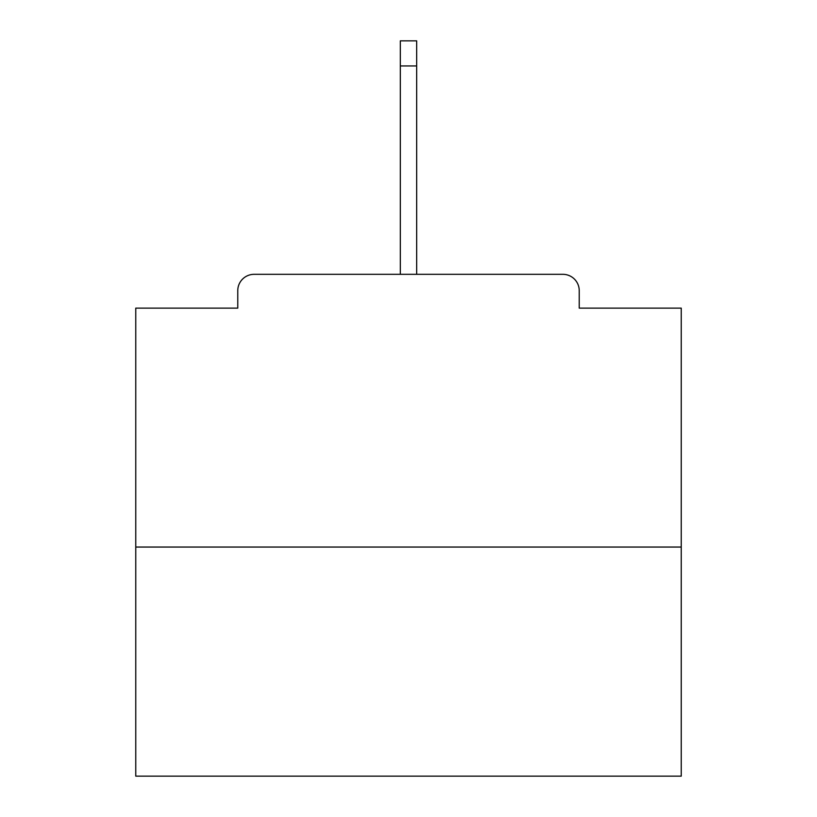 <?xml version="1.0" encoding="UTF-8"?>
<svg xmlns="http://www.w3.org/2000/svg" width="817" height="817" viewBox="0 0 817 817"><rect width="100%" height="100%" fill="white"/><g stroke="black" fill="none" stroke-linecap="round" stroke-linejoin="round"><path stroke-width="1.23" d="M579.233 308.132L579.233 290.678L579.233 308.132L681.235 308.132L681.235 776.15L135.765 776.15L135.765 308.132L237.767 308.132L237.767 290.678L237.767 308.132M681.235 547.053L135.765 547.053M579.233 290.678A16.36 16.36 0 0 0 562.872 274.318L254.128 274.318A16.36 16.36 0 0 0 237.767 290.678M562.872 274.318L493.591 274.318M323.409 274.318L254.128 274.318M416.68 65.942L400.32 65.942L400.32 40.85L416.68 40.85L416.68 274.318M400.32 65.942L400.32 274.318"/></g></svg>
